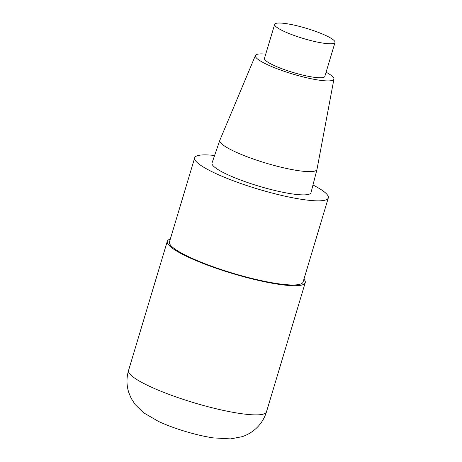 <?xml version="1.0" encoding="UTF-8"?>
<svg xmlns="http://www.w3.org/2000/svg" width="462" height="462" viewBox="0 0 462 462"><rect width="100%" height="100%" fill="white"/><g stroke="black" fill="none" stroke-linecap="round" stroke-linejoin="round"><path stroke-width="0.69" d="M312.97 185.002A69.75 11.752 -163.3 0 1 328.315 197.909A69.75 11.752 -163.3 0 1 302.044 199.399A69.75 11.752 -163.3 0 1 230.307 179.637A69.75 11.752 -163.3 0 1 194.693 157.819A69.75 11.752 -163.3 0 1 214.605 155.492M328.315 197.909L303.072 282.034A69.75 11.752 -163.3 0 1 276.807 283.529A69.75 11.752 -163.3 0 1 205.07 263.762A69.75 11.752 -163.3 0 1 169.45 241.949L194.693 157.825M326.085 72.216A40.997 6.907 -163.3 0 1 333.939 79.06L317.001 169.346A50.716 8.547 -163.3 0 1 316.978 169.444L311.001 192.654A51.663 8.703 -163.3 0 1 291.528 193.815A51.663 8.703 -163.3 0 1 238.253 179.123A51.663 8.703 -163.3 0 1 212.035 162.965L219.825 140.292A50.716 8.547 -163.3 0 1 219.86 140.205L255.417 55.504A40.997 6.907 -163.3 0 1 265.742 54.112M333.939 79.06A40.997 6.907 -163.3 0 1 318.474 80.059A40.997 6.907 -163.3 0 1 275.999 68.318A40.997 6.907 -163.3 0 1 255.417 55.504M316.978 169.444A50.716 8.547 -163.3 0 1 297.863 170.582A50.716 8.547 -163.3 0 1 245.559 156.156A50.716 8.547 -163.3 0 1 219.825 140.292M323.152 43.133A31.503 5.307 -163.3 0 1 290.754 34.211A31.503 5.307 -163.3 0 1 274.671 24.359A31.503 5.307 -163.3 0 1 306.37 28.326A31.503 5.307 -163.3 0 1 335.014 42.464A31.503 5.307 -163.3 0 1 323.152 43.133M335.014 42.464L324.815 76.449A31.503 5.307 -163.3 0 1 312.953 77.125A31.503 5.307 -163.3 0 1 280.555 68.197A31.503 5.307 -163.3 0 1 264.472 58.345L274.671 24.359M303.938 279.152A72.003 12.133 -163.3 0 1 305.232 282.68A72.003 12.133 -163.3 0 1 278.112 284.222A72.003 12.133 -163.3 0 1 204.065 263.819A72.003 12.133 -163.3 0 1 167.296 241.303A72.003 12.133 -163.3 0 1 170.316 239.068M305.232 282.68L266.476 411.844A72.003 12.133 -163.3 0 1 239.362 413.386A72.003 12.133 -163.3 0 1 165.315 392.983A72.003 12.133 -163.3 0 1 128.546 370.46L167.296 241.303M266.476 411.844C264.218 419.149 260.152 425.213 254.279 430.03C250.543 433.021 246.506 435.239 242.163 436.677L230.55 438.9L213.057 437.866C204.602 436.555 195.565 434.465 185.932 431.6C175.831 428.592 166.718 425.219 158.587 421.488L143.486 412.705L135.077 404.452L131.098 398.18L128.771 392.521C126.472 385.216 126.397 377.864 128.546 370.46"/></g></svg>
